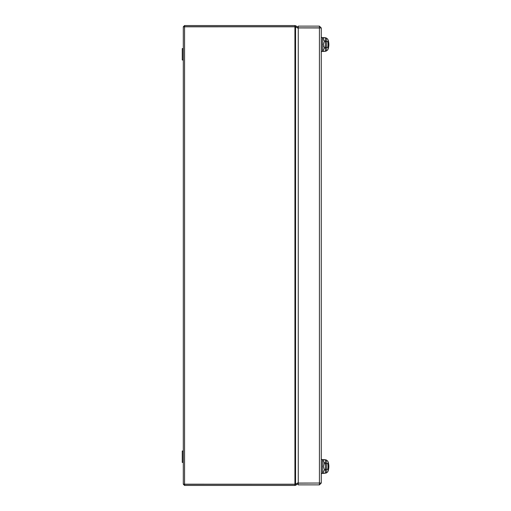 <?xml version="1.0" encoding="UTF-8"?>
<svg xmlns="http://www.w3.org/2000/svg" width="511" height="511" viewBox="0 0 511 511"><rect width="100%" height="100%" fill="white"/><g stroke="black" fill="none" stroke-linecap="round" stroke-linejoin="round"><path stroke-width="0.77" d="M183.181 52.326L183.181 48.602L182.261 48.602L182.261 59.985L183.181 59.985L183.181 52.326M182.261 59.985L182.261 48.602M183.181 454.528L183.181 451.015L182.261 451.015L182.261 462.398L183.181 462.398L183.181 454.528M182.261 462.398L182.261 451.015M319.426 483.151L319.426 484.875L298.271 484.875L298.271 483.151L319.541 483.036M319.426 484.875L321.266 483.036L298.271 483.067L298.271 27.933L321.266 27.964L319.426 26.125L298.271 26.125L298.271 27.85L319.426 27.85L319.426 26.125M321.266 27.964L321.266 483.036M294.924 25.55L294.981 26.713L295.556 25.722L294.924 25.55L184.56 25.55L184.445 26.815M294.924 26.7L184.56 26.7M295.556 25.722L298.271 27.287M184.56 25.55L183.296 26.815L295.556 26.796L298.271 28.367M294.924 26.783L294.924 484.217L183.296 484.185L183.296 26.815M295.556 26.796L295.556 484.204L298.271 482.633M183.296 484.185L184.56 485.45L294.924 485.45L294.981 484.287L295.556 485.278L294.924 485.45M184.56 485.45L184.56 484.3L294.924 484.3M298.271 483.713L295.556 485.278M327.755 469.181A13.037 6.522 0 0 1 328.024 470.241A13.037 6.522 0 0 1 328.024 470.829A13.037 6.522 0 0 1 327.755 471.889L326.037 473.116A11.523 5.762 180 0 0 326.51 471.717A11.523 5.762 180 0 0 326.51 471.199A11.523 5.762 180 0 0 326.037 469.801A11.523 11.523 0 0 0 326.037 463.158A11.523 5.762 -0 0 0 326.51 461.759A11.523 5.762 -0 0 0 326.51 461.241A11.523 5.762 -0 0 0 326.037 459.843L327.755 461.069A13.037 6.522 180 0 1 328.024 462.129A13.037 6.522 180 0 1 328.024 462.717A13.037 6.522 180 0 1 327.755 463.777A13.037 13.037 0 0 1 327.755 469.181L324.338 469.928L323.565 471.129L324.338 469.928L323.342 466.479L324.338 463.03C322.946 460.845 322.946 459.696 324.338 459.581L323.348 460.27M326.037 473.116L325.328 473.116L325.328 463.158L327.755 463.777M327.755 461.069A13.854 13.854 0 0 1 327.755 471.889A13.854 13.854 0 0 0 327.755 461.069L326.037 459.843L322.415 459.581L322.415 473.378L324.338 473.378C322.946 473.243 322.946 472.094 324.338 469.928M323.565 461.829L323.802 462.366L323.565 461.829M323.872 462.487L325.328 463.158L325.328 459.843M325.328 473.116L322.415 473.378M324.102 463.26L323.77 463.803L324.102 463.26M323.91 462.544L324.338 463.03M327.755 49.931A13.854 13.854 0 0 0 327.755 39.111A13.037 6.522 180 0 1 328.024 40.171A13.037 6.522 180 0 1 328.024 40.759A13.037 6.522 180 0 1 327.755 41.819L326.037 41.199A11.523 11.523 0 0 1 326.037 47.842A11.523 5.762 180 0 1 326.51 49.241A11.523 5.762 180 0 1 326.51 49.759A11.523 5.762 180 0 1 326.037 51.157L324.338 51.419C322.946 51.285 322.946 50.135 324.338 47.97L327.755 47.223A13.037 6.522 0 0 1 328.024 48.283A13.037 6.522 0 0 1 328.024 48.871A13.037 6.522 0 0 1 327.755 49.931L326.037 51.157L327.755 49.931A13.854 13.854 0 0 0 327.755 39.111L326.037 37.884L324.332 37.622L323.348 38.312M323.565 39.871L323.802 40.407L323.565 39.871M326.037 37.884A11.523 5.762 -0 0 1 326.51 39.283A11.523 5.762 -0 0 1 326.51 39.801A11.523 5.762 -0 0 1 326.037 41.199L324.338 41.072L323.872 40.529L324.338 41.072C322.946 38.887 322.946 37.737 324.338 37.622L322.415 37.622L322.415 51.419L324.338 51.419M323.565 46.61L323.77 47.197L323.565 46.61M324.338 47.97L323.565 49.171L324.338 47.97L323.342 44.521L324.338 41.072M327.755 41.819A13.037 13.037 0 0 1 327.755 47.223M319.426 27.933L319.426 483.067M184.56 484.217L184.56 26.783M325.328 51.157L325.328 37.884M322.415 459.638L321.266 459.178L322.415 459.638M322.415 473.32L321.266 473.78L322.415 473.32M322.415 51.362L321.266 51.822L322.415 51.362M322.415 37.68L321.266 37.22L322.415 37.68M324.338 37.622L322.415 37.622"/></g></svg>
